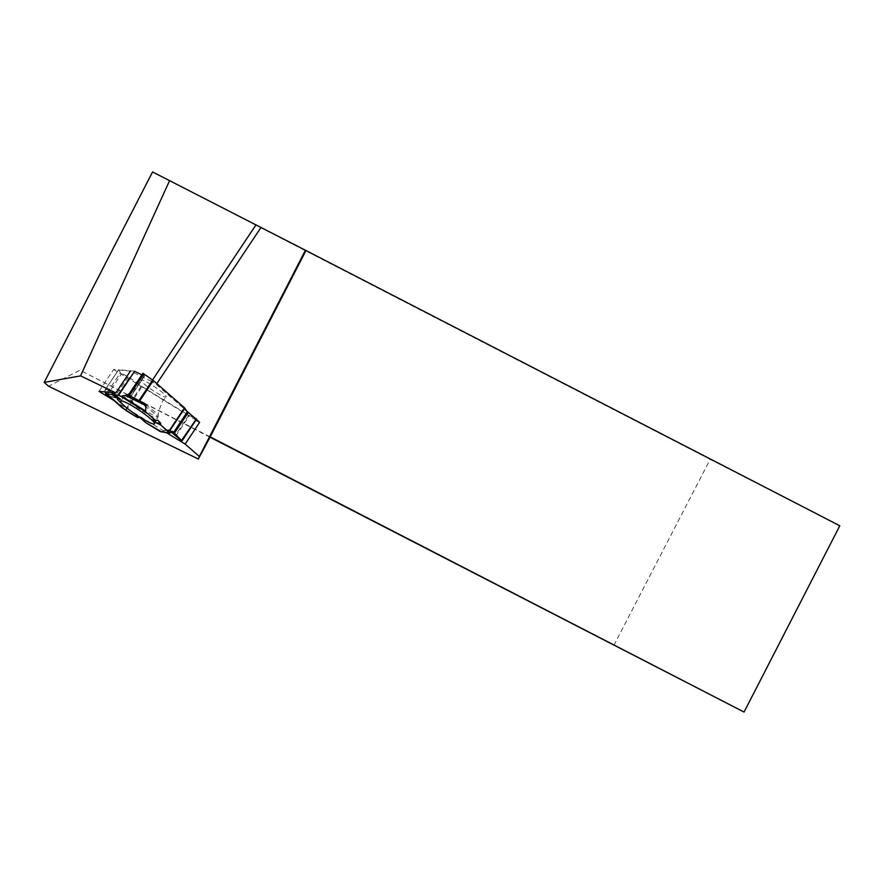 <?xml version="1.0" encoding="UTF-8"?>
<svg xmlns="http://www.w3.org/2000/svg" width="884" height="884" viewBox="0 0 884 884"><rect width="100%" height="100%" fill="white"/><g stroke="black" fill="none" stroke-linecap="round" stroke-linejoin="round"><path stroke-width="0.66" stroke-dasharray="4.42 3.31" d="M161.407 431.801L166.523 429.69L169.098 430.188L171.22 432.088L168.336 429.712L160.91 431.823M120.633 403.226L119.152 400.717L115.705 398.021L108.865 395.955L114.39 397.358L117.815 399.524L120.633 403.226L121.926 407.535L120.633 403.226L108.312 389.877L107.373 392.109L108.146 389.048L104.92 390.275L105.251 391.91L104.92 390.275L118.611 369.799L120.434 372.728L105.804 394.607M134.202 371.169L118.655 369.689L105.041 390.054L108.146 389.048L108.312 389.877M181.761 440.862L196.381 418.983L188.767 415.259L142.004 386.54L129.395 377.534L120.434 372.728M145.385 422.408L144.534 419.988L139.44 417.347L144.534 419.988L145.385 422.408M186.513 410.872L196.137 418.585M144.015 383.866A15.161 2.033 -146.2 0 0 157.297 393.247A15.161 2.033 -146.2 0 0 166.148 396.971A15.161 2.033 -146.2 0 0 151.175 384.551A15.161 2.033 -146.2 0 0 140.943 380.131A15.161 2.033 -146.2 0 0 144.015 383.866M141.882 374.838L144.523 376.031L142.943 373.313M152.28 419.789L157.628 420.121M144.534 419.988L140.368 417.856M139.65 417.314L136.191 415.546M116.312 396.165L114.423 394.363M114.633 393.601L120.29 398.982M613.861 645.364L710.172 459.36L839.8 525.77M710.172 459.36L152.578 171.938M114.003 400.518L166.523 432.685M152.523 379.954L151.584 381.358L156.258 384.474L156.822 383.623M156.258 384.474L184.303 408.938M210.204 436.873L80.002 370.175L48.587 386.231M210.027 437.193L80.002 370.175M151.584 381.358L130.39 371.092L113.627 369.501L99.019 391.347M195.961 420.066L113.627 369.501M172.281 431.491L169.098 430.188M166.523 429.69L171.64 431.79M117.815 399.524L108.146 389.048M188.767 415.259L175.154 435.624M125.981 410.496L142.004 386.54M175.728 436.11L189.419 415.624M139.086 400.54A19.349 2.586 33.8 0 1 158.302 416.088A19.349 2.586 33.8 0 1 140.711 407.734A19.349 2.586 33.8 0 1 126.279 394.684A19.349 2.586 33.8 0 1 139.086 400.54M144.512 375.954L130.744 396.54M144.092 375.91L130.423 396.363M107.03 395.479L121.649 373.601M128.158 376.772L114.39 397.358M129.395 377.534L115.705 398.021M141.285 386.065L125.274 410.021M169.916 433.038L161.518 431.757M138.07 401.767A19.934 2.663 33.8 0 1 157.827 418.022A19.934 2.663 33.8 0 1 139.749 409.182A19.934 2.663 33.8 0 1 124.677 395.855A19.934 2.663 33.8 0 1 138.07 401.767M121.44 406.684L106.732 393.612M168.336 429.712L172.767 431.525M108.412 389.082L119.152 400.717M154.534 423.779L157.827 418.022L158.634 411.259L162.601 401.226L166.148 396.971M120.611 401.093L124.677 395.855L130.611 392.529L138.368 385.026L140.943 380.131M130.799 396.573L144.523 376.031M118.589 369.7L104.931 390.12"/><path stroke-width="1.33" d="M186.513 410.872L184.844 408.121L168.833 432.077L169.397 433.016L172.767 431.525L181.518 440.464L196.381 418.983M141.882 374.838L134.6 371.313L118.589 395.27L120.843 396.363L125.108 395.325L130.799 396.573L128.313 395.192L142.932 373.269L153.308 380.551L184.844 408.121M114.423 394.363L113.218 393.214L111.738 394.507L106.732 394.032L107.373 392.109L106.732 394.032L111.738 394.507L113.218 393.214L114.633 393.601L114.323 394.75L118.18 395.126L120.843 396.363L125.108 395.325L130.744 396.54L128.313 395.192L145.098 403.701L145.959 405.668L145.517 411.69L155.562 420.452L157.628 420.121L160.634 423.116L160.755 424.983L168.512 431.757L184.535 407.8M181.518 440.464L171.22 432.088L181.761 440.862L173.12 431.834L169.397 433.016L160.755 424.983L160.634 423.116L157.628 420.121L155.562 420.452L145.517 411.69L145.959 405.668L145.098 403.701L139.009 400.562L152.7 380.087M106.732 394.032L125.981 410.496L137.617 417.635L139.44 417.347L137.617 417.635L136.191 415.546L140.368 417.856L145.385 422.408L160.435 431.657L169.584 433.149M122.434 407.988L137.617 417.635M113.218 393.214L114.633 393.601L114.323 394.75L118.18 395.126L134.6 371.313M143.915 373.788L129.285 395.656L139.009 400.562M108.865 395.955L105.804 394.607L105.251 391.91L105.804 394.607L108.865 395.955M160.634 423.116L156.203 422.839L160.755 424.983M156.203 422.839L152.28 419.789L155.562 420.452M111.738 394.507L120.036 399.723L120.29 398.982L114.323 394.75M134.324 407.137A20.398 2.729 33.8 0 1 154.534 423.779A20.398 2.729 33.8 0 1 136.048 414.729A20.398 2.729 33.8 0 1 120.611 401.093A20.398 2.729 33.8 0 1 134.324 407.137M120.036 399.723L116.312 396.165M129.285 395.656L128.313 395.192M169.64 180.535L80.555 375.866L44.2 382.396L152.578 171.938L305.433 250.249L199.364 456.487L185.143 444.088L166.523 432.685M44.2 382.396L48.587 386.231L198.325 459.028L210.204 436.873L744.063 712.062L839.8 525.77L305.433 250.249M80.555 375.866L115.837 392.872L99.019 391.347L114.003 400.518M198.325 459.028L199.364 456.487M196.358 419.469L199.64 422.331L185.143 444.088M156.822 383.623L261.056 227.376M184.303 408.938L195.85 419.016M305.941 250.581L210.204 436.873M744.063 712.062L210.027 437.193M256.017 224.79L152.523 379.954M130.39 371.092L115.837 392.872M199.64 422.331L195.961 420.066M161.407 431.801L145.385 422.408M173.12 431.834L172.281 431.491M128.721 395.579L145.098 403.701M145.959 405.668L125.108 395.325M153.308 380.551L139.694 400.916M188.06 412.773L174.292 433.359M187.231 412.054L173.54 432.53M169.397 433.016L160.435 431.657M120.843 396.363L145.517 411.69M122.125 396.463L145.23 410.806M122.169 407.778L106.688 394.01M128.29 395.17L142.932 373.269M181.971 440.994L196.635 419.06"/></g></svg>
